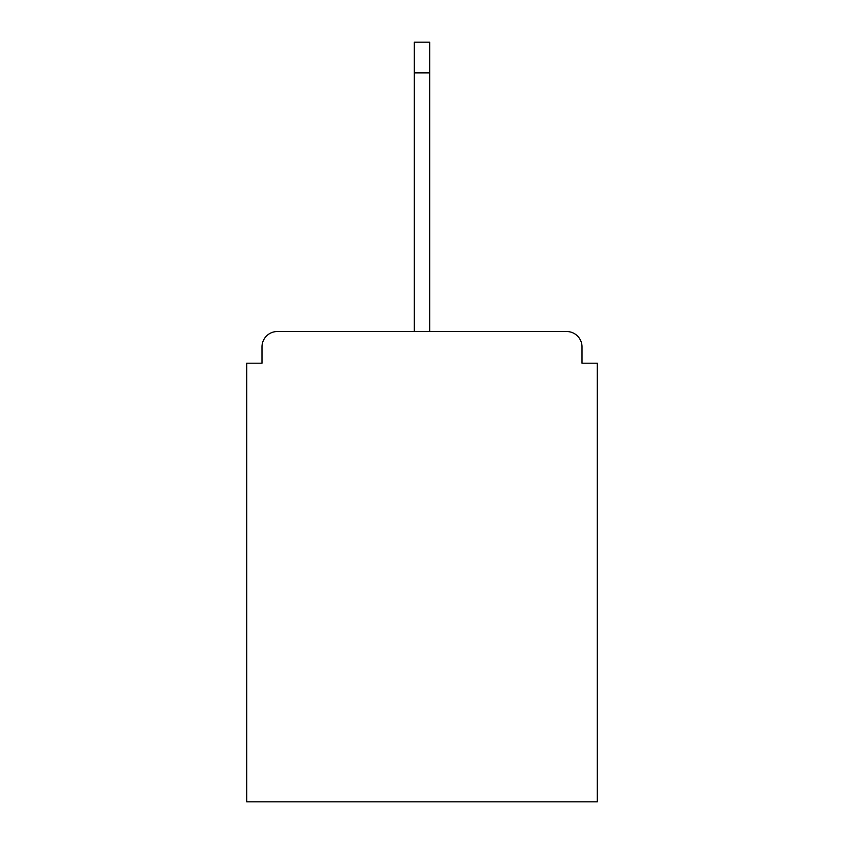 <?xml version="1.0" encoding="UTF-8"?>
<svg xmlns="http://www.w3.org/2000/svg" width="844" height="844" viewBox="0 0 844 844"><rect width="100%" height="100%" fill="white"/><g stroke="black" fill="none" stroke-linecap="round" stroke-linejoin="round"><path stroke-width="1.27" d="M582.001 363.215L582.001 346.863L582.001 363.215L597.33 363.215L597.33 801.8L246.67 801.8L246.67 363.215L261.999 363.215L261.999 346.863L261.999 363.215M414.33 72.869L414.33 42.2L429.67 42.2L429.67 72.869L414.33 72.869L414.33 331.523L277.338 331.523L566.662 331.523A15.34 15.34 0 0 1 582.001 346.863M414.33 331.523L277.338 331.523A15.34 15.34 0 0 0 261.999 346.863M429.67 72.869L429.67 331.523"/></g></svg>
